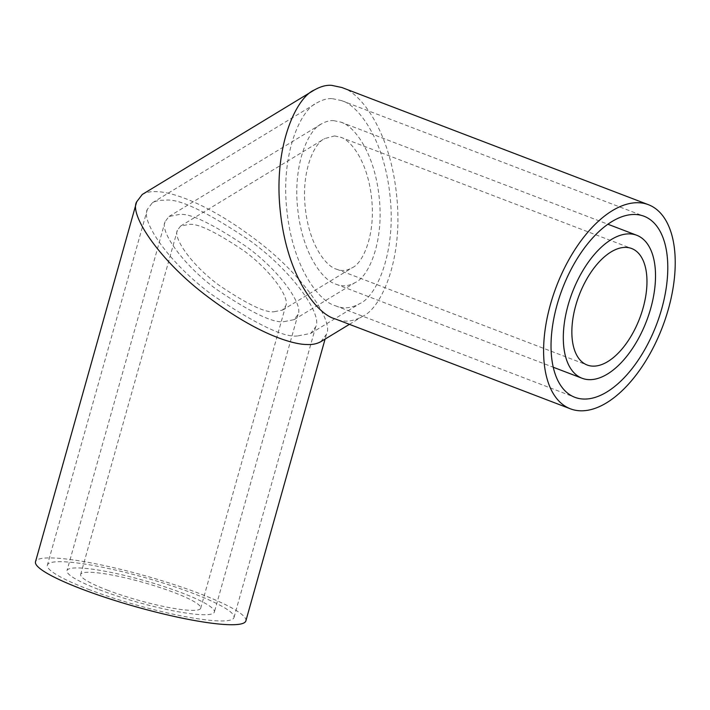 <?xml version="1.0" encoding="UTF-8"?>
<svg xmlns="http://www.w3.org/2000/svg" width="710" height="710" viewBox="0 0 710 710"><rect width="100%" height="100%" fill="white"/><g stroke="black" fill="none" stroke-linecap="round" stroke-linejoin="round"><path stroke-width="0.53" stroke-dasharray="3.55 2.66" d="M333.629 120.62L340.862 122.147C352.897 125.2 373.975 150.396 379.042 196.173C384.474 242.163 368.215 277.113 355.382 282.447C348.699 286.236 342.255 286.822 336.052 284.204C324.017 281.169 302.93 255.973 297.854 210.178C292.422 164.161 308.699 129.211 321.532 123.895C325.925 121.419 329.964 120.327 333.629 120.62M334.525 135.938L340.418 137.181C350.216 139.666 367.381 160.185 371.516 197.478C375.936 234.93 362.695 263.401 352.24 267.741C346.799 270.829 341.554 271.309 336.496 269.179C326.689 266.703 309.516 246.175 305.389 208.873C300.96 171.394 314.219 142.932 324.674 138.601L334.525 135.938M274.397 311.681L282.473 310.092L285.686 305.868C290.115 298.653 272.258 271.575 244 250.87C215.707 231.771 197.265 222.967 188.7 224.466L180.606 226.064L177.402 230.28C172.983 237.504 190.83 264.573 219.088 285.278C247.391 304.377 265.824 313.181 274.397 311.681M284.151 321.612L294.073 319.66L298.014 314.477C303.445 305.611 281.533 272.374 246.84 246.956C212.095 223.499 189.463 212.698 178.938 214.535L169.007 216.497L165.075 221.68C159.643 230.537 181.565 263.783 216.257 289.192C251.003 312.648 273.634 323.458 284.151 321.612M107.032 590.019A62.347 9.23 15.7 0 0 167.746 607.298A62.347 9.23 15.7 0 0 200.708 608.195A62.347 9.23 15.7 0 0 159.475 587.383A62.347 9.23 15.7 0 0 90.924 572.304A62.347 9.23 15.7 0 0 80.665 574.452A62.347 9.23 15.7 0 0 107.032 590.019M99.364 589.726A76.547 11.333 15.7 0 0 201.773 614.683A76.547 11.333 15.7 0 0 214.376 612.038A76.547 11.333 15.7 0 0 143.748 580.416A76.547 11.333 15.7 0 0 66.997 570.609A76.547 11.333 15.7 0 0 99.364 589.726M341.892 87.516C359.074 91.874 389.151 127.844 396.393 193.182C404.15 258.83 380.942 308.717 362.615 316.323C353.083 321.736 343.889 322.58 335.031 318.843M332.351 98.654L341.501 100.589C356.748 104.45 383.427 136.355 389.852 194.309C396.721 252.538 376.14 296.789 359.89 303.543C351.432 308.344 343.276 309.081 335.413 305.77C320.174 301.919 293.478 270.022 287.053 212.033C280.175 153.777 300.783 109.526 317.033 102.799C322.597 99.666 327.7 98.282 332.351 98.654M298.156 335.865L310.714 333.389L315.702 326.822C322.589 315.604 294.836 273.519 250.914 241.338C206.921 211.642 178.263 197.957 164.942 200.282C160.176 199.98 155.978 200.806 152.366 202.767L147.387 209.326C140.509 220.553 168.261 262.638 212.184 294.819C256.177 324.514 284.834 338.191 298.156 335.865M320.805 341.714L326.423 334.303C334.179 321.657 302.895 274.211 253.381 237.93C205.03 201.773 170.222 191.7 156.457 191.647C151.079 191.309 146.358 192.241 142.275 194.451M88.368 589.3A96.915 14.342 15.7 0 0 182.745 616.156A96.915 14.342 15.7 0 0 233.989 617.549A96.915 14.342 15.7 0 0 169.894 585.2A96.915 14.342 15.7 0 0 63.341 561.752A96.915 14.342 15.7 0 0 47.384 565.098A96.915 14.342 15.7 0 0 88.368 589.3M245.873 620.886A109.26 16.17 15.7 0 0 145.062 575.757A109.26 16.17 15.7 0 0 35.5 561.761M336.043 284.204L553.232 367.23M340.862 122.147L607.902 224.236M336.487 269.17L587.152 365.002M340.418 137.181L631.678 248.527M282.482 310.092L352.231 267.75M180.615 226.055L324.674 138.601M294.082 319.66L355.373 282.447M169.016 216.488L321.532 123.895M177.402 230.28L80.665 574.452M285.686 305.868L200.708 608.195M165.075 221.68L66.997 570.609M298.014 314.477L214.376 612.038M335.395 305.761L574.807 397.289M341.501 100.589L644.023 216.239M310.723 333.389L359.872 303.552M152.384 202.758L317.033 102.799M349.418 324.337L362.597 316.332M147.387 209.326L47.384 565.098M315.702 326.822L233.989 617.549M326.423 334.303L325.073 339.114"/><path stroke-width="1.06" d="M629.903 233.883A76.547 39.769 110.9 0 0 570.032 298.83A76.547 39.769 110.9 0 0 582.085 378.261A76.547 39.769 110.9 0 0 646.561 320.964A76.547 39.769 110.9 0 0 636.746 235.267A76.547 39.769 110.9 0 0 629.903 233.883M626.105 247.399A62.347 32.394 110.9 0 0 577.337 300.303A62.347 32.394 110.9 0 0 587.152 365.002A62.347 32.394 110.9 0 0 639.674 318.328A62.347 32.394 110.9 0 0 631.678 248.527A62.347 32.394 110.9 0 0 626.105 247.399M570.396 408.818L335.014 318.834C317.849 314.503 287.754 278.533 280.503 213.169C272.746 147.485 295.981 97.598 314.308 90.01C320.574 86.478 326.334 84.916 331.57 85.342L341.892 87.516L648.434 204.702A109.26 56.773 110.9 0 0 638.654 202.732A109.26 56.773 110.9 0 0 553.197 295.44A109.26 56.773 110.9 0 0 570.396 408.818A109.26 56.773 110.9 0 0 662.439 327.035A109.26 56.773 110.9 0 0 648.434 204.702M635.352 214.491A96.915 50.357 110.9 0 0 559.551 296.718A96.915 50.357 110.9 0 0 574.807 397.289A96.915 50.357 110.9 0 0 656.448 324.745A96.915 50.357 110.9 0 0 644.023 216.239A96.915 50.357 110.9 0 0 635.352 214.491M142.275 194.451L136.666 201.844C128.909 214.5 160.194 261.946 209.716 298.218C258.058 334.374 292.875 344.448 306.64 344.501C312.001 344.847 316.722 343.915 320.805 341.714M136.666 201.844L35.5 561.761A109.26 16.17 15.7 0 0 81.703 589.034A109.26 16.17 15.7 0 0 227.883 624.658A109.26 16.17 15.7 0 0 245.873 620.886L325.073 339.114M553.232 367.23L582.085 378.261M607.902 224.236L636.746 235.267M320.805 341.705L349.418 324.337M142.293 194.442L314.308 90.01"/></g></svg>
